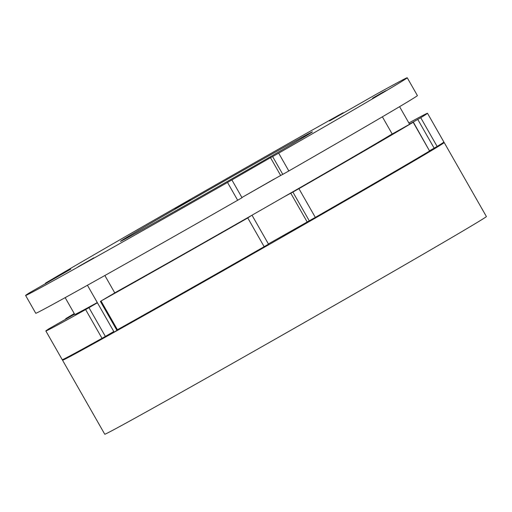 <?xml version="1.0" encoding="UTF-8"?>
<svg xmlns="http://www.w3.org/2000/svg" width="512" height="512" viewBox="0 0 512 512"><rect width="100%" height="100%" fill="white"/><g stroke="black" fill="none" stroke-linecap="round" stroke-linejoin="round"><path stroke-width="0.77" d="M283.661 236.141L297.421 228.173L283.661 236.141M64.826 358.566A219.68 1.882 -29.7 0 0 62.541 360.218L104.755 434.227A219.68 1.882 -29.7 0 0 234.035 362.534A219.68 1.882 -29.7 0 0 486.4 216.544L444.186 142.528A219.68 1.882 -29.7 0 0 441.6 143.661M62.541 360.218A219.68 1.882 -29.7 0 0 191.821 288.525A219.68 1.882 -29.7 0 0 444.186 142.528M392.192 134.016L413.184 122.266A219.68 1.882 -29.7 0 1 298.925 188.659L315.315 217.395A219.68 1.882 -29.7 0 0 429.581 151.008L413.184 122.266M74.586 314.157L49.331 328.55A219.68 1.882 -29.7 0 0 45.85 330.957A219.68 1.882 -29.7 0 0 85.626 309.587L88.979 307.68L105.37 336.416L113.811 331.52M420.736 117.709L437.126 146.445L434.15 148.16L417.76 119.424L420.736 117.709A219.68 1.882 -29.7 0 0 427.494 113.274A219.68 1.882 -29.7 0 0 408.877 122.97M437.126 146.445A219.68 1.882 -29.7 0 0 443.885 142.01L427.494 113.274M74.272 313.6A219.68 1.882 -29.7 0 0 66.15 318.4L68.787 316.966L69.005 317.344M114.778 292.896L101.043 300.992A219.68 1.882 -29.7 0 0 247.763 217.952L251.533 215.469M101.043 300.992L117.434 329.734A219.68 1.882 -29.7 0 0 264.154 246.688L247.763 217.952M45.85 330.957L62.24 359.699A219.68 1.882 -29.7 0 0 102.016 338.323L85.626 309.587M429.645 150.714L434.15 148.16M413.357 122.157L429.581 151.008M315.315 217.395L309.267 220.806L292.877 192.07L284.301 196.71M268.39 243.936L309.267 220.806M252.122 215.418L268.512 244.154L264.154 246.688M117.434 329.734L116.768 330.093L100.371 301.357M105.37 336.416L102.016 338.323M74.381 313.798L68.787 316.966M97.421 302.778L88.979 307.68M292.877 192.07L298.925 188.659M417.76 119.424L409.523 124.09M392.154 133.952A186.394 1.594 150.3 0 1 184.454 253.638A186.394 1.594 150.3 0 1 114.752 292.858M97.286 302.547A186.394 1.594 150.3 0 1 74.765 314.47L65.165 297.638M274.208 179.014A186.394 1.594 150.3 0 1 241.907 197.51L280.653 175.469L270.496 157.658L227.514 182.451A219.68 1.882 -29.7 0 1 25.6 295.456A219.68 1.882 -29.7 0 1 29.082 293.05L70.765 269.158L48.538 281.466L48.755 281.837M175.392 208.096L190.285 199.584L175.392 208.096M383.053 92.128L373.114 97.882L383.053 92.128M90.816 259.61L78.349 266.656L90.816 259.61M341.741 114.074L341.53 113.702L343.11 112.762L341.517 113.632A219.68 1.882 -29.7 0 0 90.765 256.653A219.68 1.882 -29.7 0 0 45.894 282.899L48.538 281.466M279.635 151.379A110.509 0.947 -29.7 0 0 312.41 131.859A110.509 0.947 -29.7 0 0 255.872 163.117A110.509 0.947 -29.7 0 0 153.21 221.843A110.509 0.947 -29.7 0 0 120.435 241.363A110.509 0.947 -29.7 0 0 176.973 210.106A110.509 0.947 -29.7 0 0 279.635 151.379M288.832 170.963L282.784 174.374L272.627 156.563L278.675 153.158L288.832 170.963A219.68 1.882 -29.7 0 0 417.402 95.578L407.245 77.773A219.68 1.882 -29.7 0 0 375.853 94.49L329.517 120.941L341.53 113.702M278.675 153.158A219.68 1.882 -29.7 0 0 407.245 77.773M25.6 295.456L35.757 313.267A219.68 1.882 -29.7 0 0 237.67 200.256L227.514 182.451M282.784 174.374L280.653 175.469M231.872 179.91L242.029 197.722L237.67 200.256M272.627 156.563L270.496 157.658M87.43 285.267L114.131 332.077L131.347 321.946M408.864 163.245L423.283 155.174L426.24 153.408L426.067 153.101M185.382 202.298L174.675 208.493L185.382 202.298M179.328 205.843L186.214 201.907L179.328 205.843M77.926 266.918L93.965 257.754L77.926 266.918M87.962 261.203L82.426 264.339L87.962 261.203M385.958 90.624L372.538 98.214L385.958 90.624M381.978 92.787L377.19 95.565L381.997 92.851M307.142 221.901L290.746 193.158M59.117 275.917L58.925 275.578M65.888 319.11L65.658 318.707M343.334 113.165L343.11 112.762M45.638 283.61L45.408 283.2M104.858 275.514L114.81 292.954M399.584 106.669L409.619 124.262M382.381 116.813L392.224 134.074"/></g></svg>
